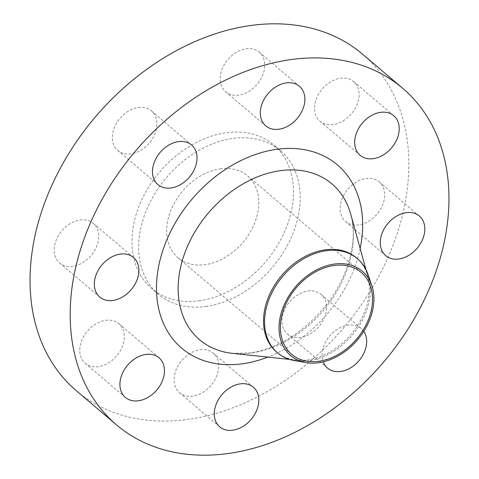 <?xml version="1.0" encoding="UTF-8"?>
<svg xmlns="http://www.w3.org/2000/svg" width="479" height="479" viewBox="0 0 479 479"><rect width="100%" height="100%" fill="white"/><g stroke="black" fill="none" stroke-linecap="round" stroke-linejoin="round"><path stroke-width="0.36" stroke-dasharray="2.4 1.8" d="M80.005 220.011A25.986 19.16 -49.6 0 1 93.291 223.358A25.986 19.16 -49.6 0 1 95.932 248.062A25.986 19.16 -49.6 0 1 72.922 266.312A25.986 19.16 -49.6 0 1 59.636 262.965A25.986 19.16 -49.6 0 1 56.995 238.255A25.986 19.16 -49.6 0 1 80.005 220.011M105.596 320.349A25.986 19.16 -49.6 0 1 118.882 323.696A25.986 19.16 -49.6 0 1 121.522 348.401A25.986 19.16 -49.6 0 1 98.512 366.651A25.986 19.16 -49.6 0 1 85.232 363.304A25.986 19.16 -49.6 0 1 82.592 338.593A25.986 19.16 -49.6 0 1 105.596 320.349M199.947 349.778A25.986 19.16 -49.6 0 1 213.233 353.125A25.986 19.16 -49.6 0 1 215.867 377.835A25.986 19.16 -49.6 0 1 192.863 396.079A25.986 19.16 -49.6 0 1 179.577 392.732A25.986 19.16 -49.6 0 1 176.937 368.022A25.986 19.16 -49.6 0 1 199.947 349.778M307.781 291.058A25.986 19.16 -49.6 0 1 321.068 294.405A25.986 19.16 -49.6 0 1 323.708 319.116A25.986 19.16 -49.6 0 1 300.698 337.36A25.986 19.16 -49.6 0 1 287.412 334.013A25.986 19.16 -49.6 0 1 284.777 309.302A25.986 19.16 -49.6 0 1 307.781 291.058M363.765 331.354A25.986 19.16 130.4 0 0 361.208 328.51A25.986 19.16 130.4 0 0 347.922 325.163A25.986 19.16 130.4 0 0 323.241 361.849M365.938 178.589A25.986 19.16 -49.6 0 1 379.224 181.936A25.986 19.16 -49.6 0 1 381.865 206.641A25.986 19.16 -49.6 0 1 358.855 224.891A25.986 19.16 -49.6 0 1 345.569 221.543A25.986 19.16 -49.6 0 1 342.928 196.833A25.986 19.16 -49.6 0 1 365.938 178.589M340.347 78.245A25.986 19.16 -49.6 0 1 353.634 81.592A25.986 19.16 -49.6 0 1 356.274 106.302A25.986 19.16 -49.6 0 1 333.264 124.546A25.986 19.16 -49.6 0 1 319.978 121.205A25.986 19.16 -49.6 0 1 317.337 96.495A25.986 19.16 -49.6 0 1 340.347 78.245M138.162 107.535A25.986 19.16 -49.6 0 1 151.448 110.883A25.986 19.16 -49.6 0 1 154.088 135.593A25.986 19.16 -49.6 0 1 131.078 153.837A25.986 19.16 -49.6 0 1 117.792 150.49A25.986 19.16 -49.6 0 1 115.152 125.785A25.986 19.16 -49.6 0 1 138.162 107.535M246.002 48.816A25.986 19.16 -49.6 0 1 259.283 52.163A25.986 19.16 -49.6 0 1 261.923 76.874A25.986 19.16 -49.6 0 1 238.913 95.117A25.986 19.16 -49.6 0 1 225.633 91.77A25.986 19.16 -49.6 0 1 222.992 67.066A25.986 19.16 -49.6 0 1 246.002 48.816M367.98 274.425A61.719 45.505 -49.6 0 1 309.069 360.741A61.719 45.505 -49.6 0 1 294.723 360.651M356.394 257.828A61.719 45.505 -49.6 0 1 367.716 276.084A61.719 45.505 -49.6 0 1 308.021 359.849A61.719 45.505 -49.6 0 1 296.315 360.124A61.719 45.505 -49.6 0 1 276.473 351.897M362.453 54.109A220.891 162.86 -49.6 0 1 384.894 264.133A220.891 162.86 -49.6 0 1 189.319 419.233A220.891 162.86 -49.6 0 1 76.406 390.786M206.587 306.368A94.201 69.455 -49.6 0 1 158.435 294.238A94.201 69.455 -49.6 0 1 148.867 204.671A94.201 69.455 -49.6 0 1 232.273 138.527A94.201 69.455 -49.6 0 1 280.425 150.657A94.201 69.455 -49.6 0 1 289.999 240.224A94.201 69.455 -49.6 0 1 206.587 306.368M199.899 300.686A94.201 69.455 -49.6 0 1 151.747 288.556A94.201 69.455 -49.6 0 1 142.173 198.989A94.201 69.455 -49.6 0 1 225.585 132.845A94.201 69.455 -49.6 0 1 273.737 144.975A94.201 69.455 -49.6 0 1 283.305 234.542A94.201 69.455 -49.6 0 1 199.899 300.686M220.065 168.913A53.714 39.601 -49.6 0 1 247.523 175.829A53.714 39.601 -49.6 0 1 252.978 226.902A53.714 39.601 -49.6 0 1 205.419 264.618A53.714 39.601 -49.6 0 1 177.96 257.702A53.714 39.601 -49.6 0 1 172.506 206.629A53.714 39.601 -49.6 0 1 220.065 168.913M251.846 352.903A102.225 75.371 130.4 0 0 350.724 214.161C358.436 240.033 348.281 279.113 323.618 308.308C301.734 333.677 277.335 348.544 250.415 352.915L232.465 353.358A102.225 75.371 130.4 0 0 251.846 352.903M360.136 248.463A120.247 88.657 -49.6 0 1 267.833 357.106M133.431 257.457L93.291 223.358M159.022 357.795L118.882 323.696M253.367 387.23L213.233 353.125M361.208 328.51L321.068 294.405M419.364 216.035L379.224 181.936M393.768 115.696L353.634 81.592M191.588 144.987L151.448 110.883M299.423 86.268L259.283 52.163M296.315 360.124L289.591 359.412M158.435 294.238L151.747 288.556M361.25 272.455L247.523 175.829M291.687 354.328L177.96 257.702M280.425 150.657L273.737 144.975M367.716 276.084L365.926 269.563M265.767 125.875L225.633 91.77M157.932 184.595L117.792 150.49M360.118 155.304L319.978 121.205M385.709 255.642L345.569 221.543M327.552 368.117L287.412 334.013M219.717 426.837L179.577 392.732M125.366 397.408L85.232 363.304M99.776 297.064L59.636 262.965"/><path stroke-width="0.72" d="M113.062 300.411A25.986 19.16 130.4 0 0 136.072 282.167A25.986 19.16 130.4 0 0 133.431 257.457A25.986 19.16 130.4 0 0 120.145 254.109A25.986 19.16 130.4 0 0 97.135 272.359A25.986 19.16 130.4 0 0 99.776 297.064A25.986 19.16 130.4 0 0 113.062 300.411M138.653 400.755A25.986 19.16 130.4 0 0 161.662 382.505A25.986 19.16 130.4 0 0 159.022 357.795A25.986 19.16 130.4 0 0 145.736 354.454A25.986 19.16 130.4 0 0 122.726 372.698A25.986 19.16 130.4 0 0 125.366 397.408A25.986 19.16 130.4 0 0 138.653 400.755M232.998 430.184A25.986 19.16 130.4 0 0 256.008 411.934A25.986 19.16 130.4 0 0 253.367 387.23A25.986 19.16 130.4 0 0 240.087 383.883A25.986 19.16 130.4 0 0 217.077 402.126A25.986 19.16 130.4 0 0 219.717 426.837A25.986 19.16 130.4 0 0 232.998 430.184M323.241 361.849A25.986 19.16 130.4 0 0 327.552 368.117A25.986 19.16 130.4 0 0 340.838 371.464A25.986 19.16 130.4 0 0 362.669 355.466A25.986 19.16 130.4 0 0 363.765 331.354M398.995 258.989A25.986 19.16 130.4 0 0 422.005 240.745A25.986 19.16 130.4 0 0 419.364 216.035A25.986 19.16 130.4 0 0 406.078 212.688A25.986 19.16 130.4 0 0 383.068 230.938A25.986 19.16 130.4 0 0 385.709 255.642A25.986 19.16 130.4 0 0 398.995 258.989M373.404 158.651A25.986 19.16 130.4 0 0 396.408 140.407A25.986 19.16 130.4 0 0 393.768 115.696A25.986 19.16 130.4 0 0 380.488 112.349A25.986 19.16 130.4 0 0 357.478 130.599A25.986 19.16 130.4 0 0 360.118 155.304A25.986 19.16 130.4 0 0 373.404 158.651M171.219 187.942A25.986 19.16 130.4 0 0 194.223 169.698A25.986 19.16 130.4 0 0 191.588 144.987A25.986 19.16 130.4 0 0 178.302 141.64A25.986 19.16 130.4 0 0 155.292 159.884A25.986 19.16 130.4 0 0 157.932 184.595A25.986 19.16 130.4 0 0 171.219 187.942M279.053 129.222A25.986 19.16 130.4 0 0 302.063 110.978A25.986 19.16 130.4 0 0 299.423 86.268A25.986 19.16 130.4 0 0 286.137 82.921A25.986 19.16 130.4 0 0 263.133 101.165A25.986 19.16 130.4 0 0 265.767 125.875A25.986 19.16 130.4 0 0 279.053 129.222M318.924 362.681A55.325 40.793 -49.6 0 1 306.063 362.597A55.325 40.793 -49.6 0 1 281.185 313.104A55.325 40.793 -49.6 0 1 334.007 264.103A55.325 40.793 -49.6 0 1 371.734 285.304A55.325 40.793 -49.6 0 1 318.924 362.681M306.063 362.597L294.723 360.651A61.719 45.505 -49.6 0 1 277.521 352.795A61.719 45.505 -49.6 0 1 271.252 294.112A61.719 45.505 -49.6 0 1 325.9 250.774A61.719 45.505 -49.6 0 1 357.448 258.72A61.719 45.505 -49.6 0 1 367.98 274.425L371.734 285.304M277.521 352.795L276.473 351.897A61.719 45.505 -49.6 0 1 270.198 293.22A61.719 45.505 -49.6 0 1 324.846 249.882A61.719 45.505 -49.6 0 1 356.394 257.828L357.448 258.72M229.459 453.332A220.891 162.86 -49.6 0 1 116.547 424.891A220.891 162.86 -49.6 0 1 94.106 214.867A220.891 162.86 -49.6 0 1 289.681 59.767A220.891 162.86 -49.6 0 1 402.594 88.214A220.891 162.86 -49.6 0 1 425.035 298.237A220.891 162.86 -49.6 0 1 229.459 453.332M116.547 424.891L76.406 390.786A220.891 162.86 -49.6 0 1 53.965 180.763A220.891 162.86 -49.6 0 1 249.541 25.668A220.891 162.86 -49.6 0 1 362.453 54.109L402.594 88.214M333.791 265.54A53.714 39.601 -49.6 0 1 361.25 272.455A53.714 39.601 -49.6 0 1 366.704 323.529A53.714 39.601 -49.6 0 1 319.146 361.244A53.714 39.601 -49.6 0 1 291.687 354.328A53.714 39.601 -49.6 0 1 286.232 303.255A53.714 39.601 -49.6 0 1 333.791 265.54M365.926 269.563L350.724 214.161A102.225 75.371 130.4 0 0 279.718 170.763A102.225 75.371 130.4 0 0 181.433 263.815A102.225 75.371 130.4 0 0 232.465 353.358L289.591 359.412M267.833 357.106A120.247 88.657 -49.6 0 1 243.176 363.675A120.247 88.657 -49.6 0 1 157.795 271.294A120.247 88.657 -49.6 0 1 275.964 149.424A120.247 88.657 -49.6 0 1 360.136 248.463"/></g></svg>
